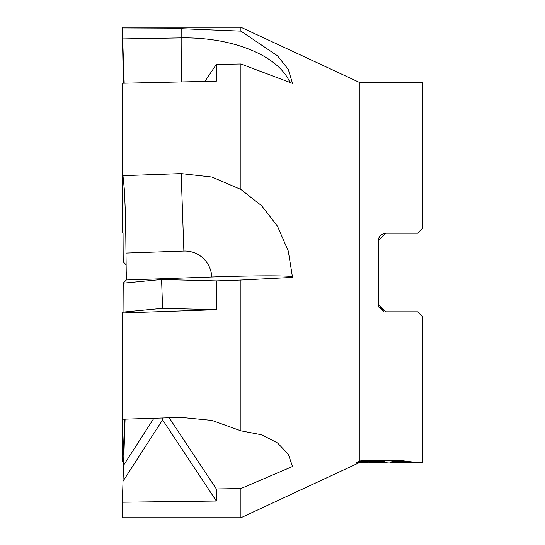 <?xml version="1.0" encoding="UTF-8"?>
<svg xmlns="http://www.w3.org/2000/svg" width="545" height="545" viewBox="0 0 545 545"><rect width="100%" height="100%" fill="white"/><g stroke="black" fill="none" stroke-linecap="round" stroke-linejoin="round"><path stroke-width="0.82" d="M378.857 237.933L378.298 240.808L385.901 233.199L417.599 233.199L422.668 228.13L422.668 82.336L359.278 82.336L359.278 461.036L363.713 460.552L401.222 460.552L412.102 461.915L399.492 461.874L390.118 462.637L422.668 462.664L422.668 316.87L417.599 311.801L385.901 311.801L378.298 304.192L378.298 240.808L385.901 233.199L381.725 234.452M359.278 462.664L240.91 517.75L240.91 488.558L216.324 488.96L216.358 501.032L122.332 502.211L125.078 419.159M358.76 462.664L359.278 461.765L356.546 462.664L359.278 461.036M124.192 83.201L122.332 28.953L181.172 28.694L240.91 31.133L240.91 27.25L359.278 82.336M240.91 31.133L277.507 55.835L288.291 69.392L292.515 83.399M292.706 83.474L240.904 63.976M122.332 175.701L181.172 173.61L211.916 177.036L240.91 189.476L240.91 63.976L216.324 64.426L216.358 81.157L122.332 83.242L122.332 232.156L123.054 232.906L123.211 261.838L126.304 264.999M240.91 189.476L261.634 205.738L277.507 226.264L288.291 251.088L292.515 277.391M292.706 277.385L240.904 280.035M123.368 461.779L122.332 461.758L122.332 419.248L181.172 417.416L211.916 420.413L240.91 430.836L240.91 280.035L216.324 280.893L216.358 309.689L122.332 312.953L123.054 312.094L123.211 283.162L126.324 279.98L125.554 216.467L124.396 190.007L122.966 175.674M240.91 430.836L261.634 434.794L277.507 442.928L288.291 454.203L292.515 466.493M292.706 466.411L240.904 488.558M240.91 517.75L122.332 517.75L122.332 502.211M122.332 459.047L123.054 441.579L123.211 455.177L124.71 419.173M126.317 272.5L126.304 280.001M122.332 31.93L123.368 83.222M122.332 28.953L122.332 27.25L240.91 27.25M388.551 462.031L380.41 462.664L369.353 462.201M380.41 462.664L381.881 462.283L375.907 462.664M381.881 461.847L381.881 462.283M375.737 462.031L378.782 461.942M390.118 462.637L390.118 462.003L392.7 461.663L406.42 461.131M359.121 461.131L384.211 461.131L384.211 461.765L359.278 461.765M359.278 462.412L384.211 461.765M383.68 233.533L383.006 233.771M382.045 234.255L379.96 236.06M379.913 236.114L378.884 237.865M378.298 304.212L378.611 306.351M378.884 307.135L383.68 311.468M204.886 81.409L216.324 64.426M216.358 309.689L162.587 308.32L123.054 312.094M123.211 283.162L161.579 279.496L216.324 280.893M161.579 279.496L162.587 308.32M122.332 419.248L122.332 312.953M216.358 501.032L162.587 419.861L123.054 481.174M169.182 417.79L216.324 488.96M162.451 418.001L162.587 419.861M123.211 465.839L153.881 418.267M123.211 455.177L123.661 454.516M292.502 276.996A80.742 2.82 -2 0 0 211.712 276.996L126.324 279.98M378.646 306.481L385.901 311.801M122.598 38.927L181.158 37.905A80.742 2.439 -91 0 0 181.553 81.927M181.172 28.694L181.158 37.905A107.651 57.048 -179.9 0 1 289.899 82.411M181.172 173.61L183.876 251.061A26.916 26.896 -2 0 1 211.712 276.996M126.242 253.071L183.876 251.061M381.881 462.031L390.118 462.031"/></g></svg>
